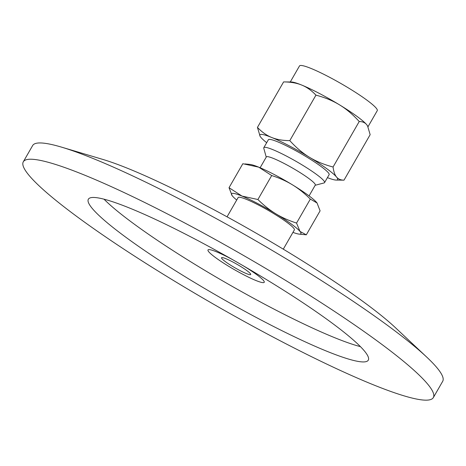 <?xml version="1.0" encoding="UTF-8"?>
<svg xmlns="http://www.w3.org/2000/svg" width="466" height="466" viewBox="0 0 466 466"><rect width="100%" height="100%" fill="white"/><g stroke="black" fill="none" stroke-linecap="round" stroke-linejoin="round"><path stroke-width="0.7" d="M263.465 280.45A32.439 3.92 29.9 0 1 264.239 282.297A32.439 3.92 29.9 0 1 234.165 269.529A32.439 3.92 29.9 0 1 207.999 249.957A32.439 3.92 29.9 0 1 232.965 259.865A32.439 3.92 29.9 0 0 207.999 249.957A32.439 3.92 29.9 0 0 231.247 267.822A32.439 3.92 29.9 0 0 263.226 282.652A32.439 3.92 29.9 0 0 264.239 282.297A32.439 3.92 29.9 0 0 243.118 265.702A32.439 3.92 29.9 0 1 263.465 280.45M23.3 161.807L32.661 145.526A236.495 28.595 29.9 0 1 61.553 147.139A236.495 28.595 29.9 0 1 294.122 263.599A236.495 28.595 29.9 0 1 426.769 357.148A236.495 28.595 29.9 0 1 442.7 381.305L433.339 397.585A236.495 28.595 29.9 0 1 171.878 279.513A236.495 28.595 29.9 0 1 23.3 161.807A236.495 28.595 29.9 0 1 284.761 279.88A236.495 28.595 29.9 0 1 433.339 397.585M61.553 147.139L102.852 159.43A189.423 22.904 29.9 0 1 289.13 252.706A189.423 22.904 29.9 0 1 395.378 327.639L426.769 357.148M360.439 346.64A161.452 19.52 29.9 0 1 197.59 265.999A161.452 19.52 29.9 0 1 104 199.18M189.79 279.571A161.452 19.52 29.9 0 1 88.359 199.215A161.452 19.52 29.9 0 1 266.849 279.821A161.452 19.52 29.9 0 1 368.28 360.177A161.452 19.52 29.9 0 1 189.79 279.571M289.788 140.627C296.195 147.67 302.749 153.215 309.447 157.263A44.852 5.423 -150.1 0 0 271.637 137.458C276.618 139.526 282.67 140.581 289.788 140.627L315.948 95.14C311.498 90.451 306.768 87.095 301.758 85.08C296.778 83.012 290.726 81.958 283.602 81.911L291.425 81.999A44.852 5.423 29.9 0 1 301.758 85.08A44.852 5.423 29.9 0 1 339.568 104.879C332.899 100.784 325.023 97.534 315.948 95.14M333.068 167.009C333.685 171.686 334.844 175.024 336.551 177.033A44.852 5.423 -150.1 0 0 309.447 157.263C316.117 161.364 323.987 164.609 333.068 167.009L359.222 121.521C352.814 114.479 346.261 108.933 339.568 104.879A44.852 5.423 29.9 0 1 366.672 124.649C364.995 122.593 362.513 121.55 359.222 121.521M336.551 177.033C338.223 179.09 340.704 180.132 344.001 180.161L336.178 180.074A44.852 5.423 -150.1 0 0 336.551 177.033M327.429 177.633A44.852 5.423 -150.1 0 0 336.178 180.074M260.11 136.276L257.448 127.399C261.898 132.088 266.628 135.443 271.637 137.458A44.852 5.423 -150.1 0 0 260.162 136.363A44.852 5.423 -150.1 0 0 260.931 137.423A44.852 5.423 -150.1 0 0 266.674 142.695M344.001 180.161L370.155 134.674L367.575 125.936L366.672 124.649A44.852 5.423 29.9 0 1 367.441 125.709A44.852 5.423 29.9 0 1 367.493 125.803M257.448 127.399L283.602 81.911M315.185 185.27L324.074 182.94A35.043 4.235 -150.1 0 0 324.557 182.62L329.118 174.698A35.043 4.235 -150.1 0 0 300.855 153.553A35.043 4.235 -150.1 0 0 268.364 139.759L263.808 147.687A35.043 4.235 -150.1 0 0 263.773 148.264L266.237 157.118M324.557 182.62A35.043 4.235 -150.1 0 0 296.294 161.481A35.043 4.235 -150.1 0 0 263.808 147.687M368.012 126.74L377.256 110.663A44.852 5.423 -150.1 0 0 341.077 83.606A44.852 5.423 -150.1 0 0 299.492 65.945L290.266 81.987M309.075 195.895L315.29 185.089A28.234 3.413 -150.1 0 0 292.514 168.051A28.234 3.413 -150.1 0 0 266.336 156.937L260.127 167.748M244.93 163.915L250.009 164.434A40.047 4.841 29.9 0 1 258.688 167.148A40.047 4.841 29.9 0 1 292.444 184.827A40.047 4.841 29.9 0 1 316.647 202.483A40.047 4.841 29.9 0 1 317.031 202.972A40.047 4.841 29.9 0 1 317.043 202.99L310.333 199.093C304.385 193.204 298.421 188.45 292.444 184.827C286.485 181.175 279.571 178.076 271.695 175.536L258.688 167.148L242.821 163.729L229.033 187.705L242.04 196.093L257.908 199.512C263.861 205.401 269.82 210.154 275.796 213.778C281.755 217.436 288.675 220.529 296.551 223.068L299.999 231.427L306.308 234.817L299.12 234.113A40.047 4.841 -150.1 0 0 299.999 231.427A40.047 4.841 -150.1 0 0 275.796 213.778A40.047 4.841 -150.1 0 0 242.04 196.093A40.047 4.841 -150.1 0 0 232.097 195.574A40.047 4.841 -150.1 0 0 232.482 196.064A40.047 4.841 -150.1 0 0 236.705 200.036M306.308 234.817L320.095 210.842L317.031 202.972M232.085 195.551L229.033 187.705M271.695 175.536L257.908 199.512M310.333 199.093L296.551 223.068M292.945 232.377A40.047 4.841 -150.1 0 0 299.12 234.113M250.172 274.695A16.823 2.033 29.9 0 1 233.594 267.006A16.823 2.033 29.9 0 1 221.542 257.745A16.823 2.033 29.9 0 1 237.136 264.368A16.823 2.033 29.9 0 1 250.702 274.515A16.823 2.033 29.9 0 1 250.172 274.695M227.053 216.83L238.12 197.578A32.439 3.92 29.9 0 1 268.195 210.347A32.439 3.92 29.9 0 1 294.361 229.919L283.293 249.17"/></g></svg>
